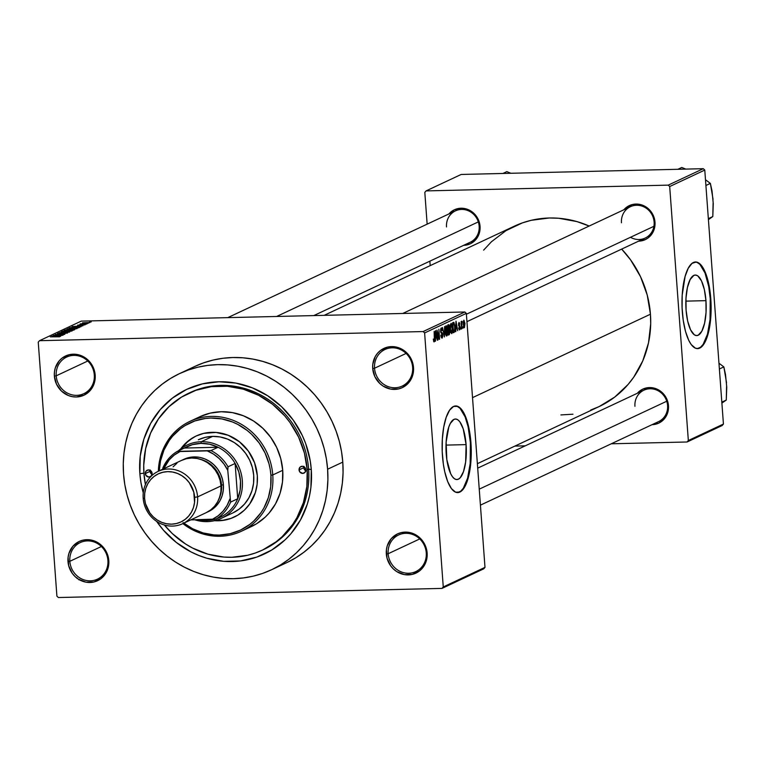 <?xml version="1.0" encoding="UTF-8"?>
<svg xmlns="http://www.w3.org/2000/svg" width="765" height="765" viewBox="0 0 765 765"><rect width="100%" height="100%" fill="white"/><g stroke="black" fill="none" stroke-linecap="round" stroke-linejoin="round"><path stroke-width="1.15" d="M426.258 552.827A20.225 18.848 -115.1 0 0 405.746 533.31A20.225 18.848 -115.1 0 0 388.161 553.736L386.325 553.994A21.669 20.196 64.9 0 1 405.163 532.105A21.669 20.196 64.9 0 1 427.138 553.019L426.258 552.827A20.225 18.848 64.9 0 1 415.797 571.589A20.225 18.848 64.9 0 1 388.161 553.736A20.225 18.848 64.9 0 1 398.622 534.974A20.225 18.848 64.9 0 1 426.258 552.827L427.138 553.019L426.44 548.849L422.825 541.209L420.052 538.024L413.09 533.549L409.179 532.421L401.214 532.612L397.475 533.913L391.192 538.713L387.281 545.761L386.411 549.806L387.023 558.154L390.638 565.804L393.42 568.988L396.7 571.57L404.293 574.591L412.259 574.4L419.383 571.034L422.28 568.299L426.191 561.252L427.138 553.019A21.669 20.196 64.9 0 1 408.309 574.907A21.669 20.196 64.9 0 1 386.325 553.994L388.161 553.736L419.736 538.933L388.161 553.736A20.225 18.848 -115.1 0 0 408.673 573.262A20.225 18.848 -115.1 0 0 426.258 552.827M107.913 560.41A20.225 18.848 -115.1 0 0 87.401 540.884A20.225 18.848 -115.1 0 0 69.825 561.319L67.989 561.567A21.669 20.196 64.9 0 1 86.828 539.679A21.669 20.196 64.9 0 1 108.802 560.602L107.913 560.41A20.225 18.848 64.9 0 1 97.461 579.172A20.225 18.848 64.9 0 1 69.825 561.319A20.225 18.848 64.9 0 1 80.287 542.557A20.225 18.848 64.9 0 1 107.913 560.41L108.802 560.602L108.104 556.432L104.489 548.792L101.716 545.608L94.755 541.123L90.834 539.994L82.878 540.186L79.139 541.496L72.857 546.296L68.946 553.344L68.075 557.389L68.687 565.737L72.302 573.377L75.075 576.561L78.365 579.153L85.957 582.175L93.923 581.983L101.037 578.617L106.239 572.574L107.855 568.825L108.802 560.602A21.669 20.196 64.9 0 1 89.974 582.49A21.669 20.196 64.9 0 1 67.989 561.567L69.825 561.319L101.401 546.506L69.825 561.319A20.225 18.848 -115.1 0 0 90.337 580.836A20.225 18.848 -115.1 0 0 107.913 560.41M94.296 374.907A20.225 18.848 -115.1 0 0 73.784 355.39A20.225 18.848 -115.1 0 0 56.208 375.816L54.372 376.074A21.669 20.196 64.9 0 1 73.201 354.185A21.669 20.196 64.9 0 1 95.185 375.099L94.296 374.907A20.225 18.848 64.9 0 1 83.834 393.679A20.225 18.848 64.9 0 1 56.208 375.816A20.225 18.848 64.9 0 1 66.66 357.054A20.225 18.848 64.9 0 1 94.296 374.907L95.185 375.099L94.487 370.939L90.872 363.289L84.81 357.523L81.128 355.629L77.217 354.501L69.252 354.692L62.128 358.058L59.23 360.793L55.319 367.841L54.458 371.886L54.372 376.074L56.524 384.231L61.458 391.068L68.42 395.543L72.34 396.672L76.347 396.987L84.035 395.18L90.318 390.38L94.229 383.332L95.185 375.099A21.669 20.196 64.9 0 1 76.347 396.987A21.669 20.196 64.9 0 1 54.372 376.074L56.208 375.816L87.774 361.013L56.208 375.816A20.225 18.848 -115.1 0 0 76.72 395.342A20.225 18.848 -115.1 0 0 94.296 374.907M412.631 367.334A20.225 18.848 -115.1 0 0 392.12 347.807A20.225 18.848 -115.1 0 0 374.544 368.233L372.708 368.491A21.669 20.196 64.9 0 1 391.537 346.602A21.669 20.196 64.9 0 1 413.521 367.525L412.631 367.334A20.225 18.848 64.9 0 1 402.17 386.096A20.225 18.848 64.9 0 1 374.544 368.233A20.225 18.848 64.9 0 1 385.005 349.471A20.225 18.848 64.9 0 1 412.631 367.334L413.521 367.525L412.823 363.356L409.208 355.715L406.435 352.531L399.473 348.046L395.553 346.918L387.587 347.109L380.473 350.475L377.575 353.22L375.271 356.519L372.794 364.303L372.708 368.491L374.86 376.648L379.794 383.485L383.083 386.076L390.676 389.098L398.632 388.907L402.371 387.597L408.653 382.796L412.565 375.749L413.521 367.525A21.669 20.196 64.9 0 1 394.683 389.414A21.669 20.196 64.9 0 1 372.708 368.491L374.544 368.233L406.119 353.43L374.544 368.233A20.225 18.848 -115.1 0 0 395.056 387.759A20.225 18.848 -115.1 0 0 412.631 367.334M705.952 300.655L685.861 301.133L705.952 300.655L706.038 312.455L704.594 323.174L701.849 331.168L698.206 335.223L696.227 335.558L694.238 334.735L690.537 329.763L687.668 321.07L686.071 309.978A30.275 10.155 -91.4 0 1 695.289 275.046A30.275 10.155 -91.4 0 1 705.952 300.655A30.275 10.155 -91.4 0 1 696.733 335.586A30.275 10.155 -91.4 0 1 686.071 309.978L685.995 298.178L687.429 287.468L690.183 279.474L693.817 275.41L695.796 275.075L697.785 275.907L701.486 280.87L704.355 289.562L705.952 300.655M710.236 298.646A43.337 14.535 88.6 0 0 695.251 261.993L697.135 262.414L699.946 264.422L705.014 273L708.715 286.512L710.236 298.646L710.781 298.637L710.236 298.646A43.337 14.535 88.6 0 1 697.317 348.63L700.539 347.262L703.15 344.346L707.472 334.181L710.044 319.617L710.236 298.646M682.332 311.977A43.337 14.535 -91.4 0 1 695.528 261.984A43.337 14.535 -91.4 0 1 710.781 298.637L707.625 279.244L704.393 270.322L700.491 264.403L696.246 262.022L692.038 263.361L688.213 268.305L685.105 276.442L682.208 295.089L682.093 307.75L683.222 320.2L685.497 331.369L688.72 340.291L691.264 344.604L695.433 348.209L698.292 348.563L702.413 345.99L704.909 342.299L708.017 334.162L710.589 319.598L710.781 298.637A43.337 14.535 -91.4 0 1 697.584 348.63A43.337 14.535 -91.4 0 1 682.332 311.977M446.215 453.941A30.275 10.155 -91.4 0 1 455.433 419.019A30.275 10.155 -91.4 0 1 466.095 444.628L446.005 445.106L466.095 444.628L465.636 462.022L463.504 471.565L460.243 477.714L458.35 479.196L456.37 479.531L454.381 478.699L452.459 476.738L450.681 473.726L446.837 459.689L446.129 442.141L448.806 427.004L450.317 423.437L453.961 419.373L455.94 419.038L457.929 419.87L459.851 421.831L463.198 428.792L466.095 444.628A30.275 10.155 -91.4 0 1 456.877 479.55A30.275 10.155 -91.4 0 1 446.215 453.941M470.379 442.61A43.337 14.535 88.6 0 0 455.395 405.966L457.269 406.387L460.09 408.386L465.158 416.973L468.094 426.736L470.379 442.61L470.924 442.6L470.379 442.61A43.337 14.535 88.6 0 1 457.451 492.593L460.673 491.235L463.294 488.309L467.606 478.144L470.179 463.58L470.379 442.61M442.466 455.94A43.337 14.535 -91.4 0 1 455.663 405.947A43.337 14.535 -91.4 0 1 470.924 442.6L467.759 423.208L464.537 414.286L460.626 408.376L457.814 406.368L453.549 406.464L449.562 410.241L446.177 417.384L443.71 427.272L442.352 439.053L442.227 451.713L443.356 464.164L444.752 471.814L447.697 481.587L451.407 488.567L455.577 492.172L459.841 492.077L462.557 489.954L465.043 486.272L468.151 478.135L470.724 463.571L470.924 442.6A43.337 14.535 -91.4 0 1 457.728 492.593A43.337 14.535 -91.4 0 1 442.466 455.94M637.331 393.277A18.781 17.499 64.9 0 1 656.303 388.821A18.781 17.499 64.9 0 1 668.476 405.699L667.587 405.507A17.337 16.151 -115.1 0 0 650.001 388.773A17.337 16.151 -115.1 0 0 634.94 406.282A17.337 16.151 64.9 0 1 643.901 390.198A17.337 16.151 64.9 0 1 667.587 405.507A17.337 16.151 64.9 0 1 658.617 421.591L480.42 505.149M630.484 237.284A17.337 16.151 -115.1 0 0 646.932 237.093A17.337 16.151 -115.1 0 0 654.113 222.003L654.993 222.194A18.781 17.499 64.9 0 1 638.574 241.166L645.335 239.588L648.271 237.8L652.774 232.57L654.926 225.818L654.391 218.58L653.128 215.128L648.854 209.199L642.82 205.316L639.425 204.341L632.521 204.504L626.353 207.42L623.838 209.792A18.781 17.499 64.9 0 1 642.83 205.316A18.781 17.499 64.9 0 1 654.993 222.194L654.113 222.003A17.337 16.151 -115.1 0 0 636.528 205.269A17.337 16.151 -115.1 0 0 621.457 222.778A17.337 16.151 64.9 0 1 630.427 206.693A17.337 16.151 64.9 0 1 654.113 222.003A17.337 16.151 64.9 0 1 645.144 238.087L466.946 321.654M479.158 226.172L480.047 226.364A18.781 17.499 64.9 0 1 463.628 245.336L470.389 243.758L475.83 239.598L477.819 236.739L479.225 233.488L480.047 226.364L478.182 219.297L476.308 216.122L471.058 211.121L464.479 208.501L460.999 208.233L454.334 209.801L448.892 213.961A18.781 17.499 64.9 0 1 467.884 209.486A18.781 17.499 64.9 0 1 480.047 226.364L479.158 226.172A17.337 16.151 -115.1 0 0 461.582 209.438A17.337 16.151 -115.1 0 0 446.511 226.947A17.337 16.151 64.9 0 1 455.481 210.863A17.337 16.151 64.9 0 1 479.158 226.172A17.337 16.151 64.9 0 1 470.198 242.256L313.813 315.582M188.783 393.191A86.675 80.774 64.9 0 1 307.205 469.72L304.413 453.052L298.589 437.102L289.954 422.481L284.685 415.844L272.503 404.245L258.513 395.237L243.26 389.165L227.329 386.268L211.322 386.65L195.869 390.293L181.554 397.073L168.941 406.712L158.498 418.847L150.629 433.019L145.646 448.673L143.734 465.206L143.954 473.602L145.436 484.58A86.675 80.774 64.9 0 1 143.954 473.602A86.675 80.774 64.9 0 1 188.783 393.191L190.208 392.522A86.675 80.774 64.9 0 1 308.63 469.05L311.288 469.624L310.227 460.817L305.684 443.614L302.232 435.371L293.177 420.023L281.52 406.655L267.712 395.782L252.278 387.826L235.83 383.093L218.981 381.764L202.39 383.896L186.679 389.395L172.479 398.049L160.306 409.543L150.648 423.418L143.868 439.148L140.234 456.122L139.871 473.707A91.006 84.81 64.9 0 0 143.265 492.861L140.932 482.505L139.871 473.707L143.925 473.143L139.871 473.707A91.006 84.81 64.9 0 1 218.981 381.764A91.006 84.81 64.9 0 1 311.288 469.624L308.63 469.05A86.675 80.774 -115.1 0 0 189.5 392.866M271.575 569.753L286.751 562.638A108.334 100.961 -115.1 0 0 342.787 462.117L327.611 469.232A108.334 100.961 64.9 0 1 271.575 569.753A108.334 100.961 64.9 0 1 123.547 474.09A108.334 100.961 64.9 0 1 179.584 373.578A108.334 100.961 64.9 0 1 327.611 469.232L342.787 462.117L341.525 451.637L339.297 441.281L336.112 431.154L332.01 421.343L327.038 411.953L321.224 403.069L314.645 394.778L307.348 387.157L299.411 380.282L290.91 374.209L281.922 369.017L272.541 364.742L262.854 361.434L252.957 359.11L242.935 357.8L232.895 357.532L222.931 358.278L213.139 360.057L203.614 362.839L194.453 366.607M590.743 410.021L599.177 406.559L614.735 397.073L628.065 384.489L633.726 377.183L642.772 360.889L648.5 342.892L650.699 323.872L650.441 314.214L472.531 397.647L650.441 314.214L647.228 295.051L640.535 276.701L630.609 259.89L621.668 249.094A99.67 92.89 -115.1 0 1 650.441 314.214A99.67 92.89 -115.1 0 1 598.89 406.693L477.379 463.676M483.738 568.835L442.007 588.4L58.37 597.532L56.906 596.145L38.25 342.146L39.503 340.693L81.233 321.128L464.871 311.986L423.141 331.561L39.503 340.693L423.141 331.561L424.613 332.947L466.334 313.382L484.991 567.372L443.26 586.937L424.613 332.947L443.26 586.937L442.007 588.4L58.37 597.532L56.906 596.145L38.25 342.146L39.503 340.693L81.233 321.128L464.871 311.986L466.334 313.382L484.991 567.372L483.738 568.835L484.991 567.372L443.26 586.937L442.007 588.4L483.738 568.835M89.792 322.62L82.524 322.84L89.916 322.505M87.181 323.786L79.962 324.092L87.181 323.786M84.944 324.886L77.648 325.135L85.087 324.762M79.445 327.41L75.773 326.99L69.041 328.051L78.566 327.822L79.656 327.277L79.063 327.038L73.058 327.114L69.041 328.051L78.566 327.822L79.684 327.219M74.54 329.715L68.248 329.495L64.078 330.375L73.603 330.155L74.779 329.543L74.138 329.371L66.746 329.581L64.078 330.375L73.603 330.155L74.779 329.524M69.701 331.981L61.124 331.761L68.42 332.087L58.982 332.765L69.405 332.125L61.124 331.761L68.42 332.087L58.982 332.765L69.701 331.981M63.256 335.003L55.635 335.185L64.853 334.257L55.329 334.477L62.663 334.439L53.435 335.366L62.96 335.147L55.635 335.185L64.528 334.41L55.329 334.477L62.663 334.439L53.435 335.366L63.256 335.003M59.555 336.791L50.289 336.849L59.68 336.696M60.731 336.189L58.15 336.131L59.192 335.644L62.615 335.309L51.81 336.131L60.416 336.332L58.15 336.131L59.192 335.644L62.615 335.309L51.81 336.131L60.731 336.189M67.397 333.119L57.442 333.454L65.771 332.88L63.495 333.655L67.597 332.947M62.367 331.13L66.211 331.551L72.245 330.834L66.727 330.528L62.453 331.417L69.778 331.341L72.13 330.891L68.42 330.47L62.195 331.283M67.32 328.807L71.164 329.227L77.198 328.51L72.541 328.166L67.263 329.046L74.731 329.017L77.093 328.568L73.383 328.137L67.157 328.95M81.08 326.645L78.499 326.588L79.541 326.1L82.964 325.766L72.159 326.588L80.765 326.798L78.499 326.588L82.964 325.766L72.159 326.588L81.08 326.645M86.321 324.188L84.657 324.36L86.321 324.188M88.396 323.213L86.732 323.394L88.396 323.213M91.236 321.883L89.572 322.055L91.236 321.883M463.141 328.166L463.035 326.741L463.141 328.166M461.075 329.132L460.97 327.707L461.075 329.132M455.825 331.599L455.873 328.491L456.915 328.003L457.709 330.709L456.017 321.176L455.51 331.742L455.873 328.491L456.915 328.003L457.709 330.709L456.017 321.176L455.825 331.599M450.748 332.488L451.857 333.569L452.564 330.824L452.182 325.393L451.12 323.366L450.183 325.68L450.394 330.949L451.733 333.655L452.478 331.723L452.517 327.994L450.977 323.404L450.203 329.208L450.748 332.488M445.794 334.812L446.368 335.921L447.028 335.759L447.621 332.832L447.219 327.716L446.167 325.689L445.22 328.003L445.718 334.582L446.77 335.978L447.525 334.047L447.563 330.317L446.024 325.727L445.24 331.532L445.794 334.812L446.473 334.812L445.546 331.408L446.11 326.894L445.393 326.913L446.358 326.913L446.961 328.233L446.464 334.812M441.979 337.021L440.793 335.29L442.036 338.197L442.744 336.562L442.553 333.502L440.936 331.532L441.214 329.208L442.361 330.528L441.424 327.936L440.707 328.835L440.621 331.608L442.486 335.558L441.826 337.049L441.08 335.022L441.003 336.839L442.036 338.197L442.763 334.86L442.132 332.699L441.042 331.981L441.443 329.103L440.64 329.122L442.361 330.528L441.233 327.975L440.573 331.111L442.466 335.022L441.979 337.021L441.061 337.069M435.486 341.133L435.524 338.034L436.566 337.537L437.36 340.253L435.668 330.719L435.161 341.286L435.524 338.034L436.566 337.537L437.36 340.253L435.352 330.863L435.486 341.133M434.118 340.702L433.306 339.067L433.908 341.84L434.683 340.454L434.128 331.436L434.367 340.119L433.956 340.655L433.306 339.067L434.185 341.878L434.625 338.216L434.128 331.436L434.386 339.794L433.506 340.731L434.023 340.702M438.01 339.947L437.427 331.953L439.607 339.201L438.871 329.218L439.158 337.365L436.978 330.107L437.704 340.09L437.427 331.953L439.282 339.354L438.871 329.218L439.158 337.365L436.978 330.107L438.01 339.947M444.446 336.935L444.666 326.502L444.197 335.845L442.524 327.497L444.446 336.935L444.666 326.502L444.197 335.845L442.524 327.497L444.446 336.935M449.294 334.659L450.03 331.876L449.447 325.833L448.73 324.618L447.621 325.106L448.357 335.099L449.294 334.659L448.328 334.688L449.294 334.659L449.992 331.293L449.571 326.789L448.558 324.666L447.621 325.106L448.357 335.099L449.294 334.659M454.2 332.364L455.022 327.64L453.798 322.304L452.584 322.782L453.31 332.775L454.2 332.364L453.282 332.383L454.2 332.364L454.974 326.779L453.913 322.352L452.584 322.782L453.31 332.775L454.2 332.364M459.526 328.921L458.675 327.984L459.574 329.973L460.128 328.644L459.918 325.986L458.79 324.723L459.096 323.49L459.861 324.197L459.086 322.428L458.503 325.058L459.851 328.08L459.335 328.912L458.962 327.707L458.799 328.826L459.574 329.973L460.138 327.286L458.914 325.106L459.182 323.461L458.512 323.48L459.861 324.197L459.01 322.457L458.484 324.848L459.717 326.98L459.43 328.94M461.936 328.73L461.792 321.157L461.486 322.629L461.104 321.606L461.63 328.874L462.07 321.424L461.486 322.629L461.104 321.606L461.936 328.73M464.422 327.697L464.986 323.471L463.925 320.153L463.255 322.285L463.657 326.712L464.422 327.697L464.986 323.471L463.867 320.172L463.303 324.331L464.307 327.726M263.084 549.796A86.675 80.774 -115.1 0 0 308.63 469.05A86.675 80.774 64.9 0 1 263.801 549.461L262.385 550.131A86.675 80.774 64.9 0 1 164.398 525.019L172.307 533.578L185.465 543.925L192.646 548.084L207.898 554.156L223.839 557.054L231.871 557.274L247.669 555.256L255.29 553.028L262.625 550.016L276.155 541.773L282.228 536.609L292.67 524.474L296.944 517.609L303.399 502.634L306.861 486.454L307.205 469.72L308.63 469.05L307.205 469.72A86.675 80.774 64.9 0 1 262.376 550.131M703.312 168.683L668.218 185.14L426.067 190.906L461.161 174.458L703.312 168.683L704.775 170.079L723.432 424.068L688.337 440.525L669.691 186.536L704.775 170.079L723.432 424.068L722.17 425.531L687.085 441.988L611.264 443.796L687.085 441.988L722.17 425.531L723.432 424.068L688.337 440.525L687.085 441.988L688.337 440.525L669.691 186.536L668.218 185.14L669.691 186.536L704.775 170.079L703.312 168.683L461.161 174.458L426.067 190.906L668.218 185.14L703.312 168.683M430.188 265.627L429.863 261.161L430.188 265.627M427.147 224.145L424.814 192.369L426.067 190.906L424.814 192.369L427.147 224.145M525.249 445.842L514.874 446.091L525.249 445.842M667.587 405.507L668.476 405.699A18.781 17.499 64.9 0 1 652.048 424.671L658.818 423.093L664.259 418.933L666.248 416.074L668.4 409.323L668.476 405.699L666.602 398.632L664.737 395.457L659.478 390.456L652.899 387.836L649.428 387.568L642.763 389.136L637.322 393.296M560.908 414.926L572.966 414.209M324.188 315.333L514.262 226.211A99.67 92.89 -115.1 0 1 589.174 226.038L576.906 221.582L558.584 218.245L549.346 217.987L531.168 220.32L522.409 222.883L505.952 230.667L491.436 241.759L483.633 250.136M287.066 562.485L295.787 557.781L303.973 552.177L311.556 545.732L318.46 538.503L324.609 530.556L329.954 521.979L334.439 512.856L338.025 503.255L340.674 493.291L342.357 483.04L343.064 472.617L342.787 462.117A108.334 100.961 -115.1 0 0 194.759 366.454L179.584 373.578M327.611 469.232L326.349 458.751L324.121 448.405L320.937 438.269L316.834 428.467L311.862 419.067L306.048 410.183L299.469 401.893L292.173 394.271L284.236 387.396L275.735 381.333L266.746 376.131L257.365 371.857L247.678 368.548L237.781 366.225L227.76 364.924L217.719 364.647L207.755 365.393L197.963 367.171L188.439 369.954L179.278 373.722L170.557 378.426L162.362 384.03L154.779 390.475L147.874 397.704L141.726 405.651L136.38 414.228L131.896 423.361L128.31 432.952L125.661 442.925L123.978 453.167L123.27 463.59L123.547 474.09L124.81 484.57L127.047 494.926L130.222 505.053L134.324 514.864L139.306 524.255L145.111 533.138L151.7 541.429L158.986 549.05L166.933 555.926L175.434 561.998L184.413 567.19L193.794 571.465L203.48 574.773L213.387 577.097L223.399 578.407L233.44 578.684L243.404 577.929L253.196 576.15L262.72 573.368L271.891 569.6L280.612 564.895L288.797 559.292L296.38 552.846L303.284 545.617L309.443 537.68L314.778 529.103L319.273 519.971L322.849 510.37L325.498 500.406L327.181 490.155L327.889 479.732L327.611 469.232M311.288 469.624L310.925 487.2L309.509 495.806L307.291 504.173L300.511 519.913L290.853 533.788L285.058 539.861L271.805 549.978L256.782 557.092L240.554 560.927L223.753 561.328L207.019 558.278L198.881 555.495L191.001 551.909L176.313 542.442L163.519 530.269L156.643 521.395A91.006 84.81 64.9 0 0 255.749 557.446A91.006 84.81 64.9 0 0 311.288 469.624M423.141 331.561L464.871 311.986L466.334 313.382L424.613 332.947L423.141 331.561M433.669 341.391L434.185 341.878M435.228 337.575L436.566 337.537L435.228 337.575M435.543 336.82L435.61 331.819L436.375 336.418L435.247 336.82L435.61 331.819L436.375 336.418L435.543 336.82M441.051 337.04L441.74 337.021M441.329 329.141L440.64 329.151M440.783 332.44L441.568 332.421L440.783 332.44M440.879 332.727L442.132 332.699L440.879 332.727M446.11 326.894L447.257 330.432L446.684 334.812L445.517 331.063L446.234 326.865L445.402 326.885M448.347 329.065L449.399 329.036L448.347 329.065M448.233 329.122L447.697 326.148L448.539 325.89L447.678 325.909L448.892 325.814L449.103 328.606L447.917 329.132L448.013 326.139L448.539 325.89L449.284 327.095L449.256 328.166L448.233 329.122M448.577 333.789L448.003 330.298L448.912 330.011L447.984 330.031L449.132 329.945L449.514 333.215L448.261 333.798L448.319 330.289L448.912 330.011L449.705 332.44L448.577 333.789M448.539 325.89L447.678 325.833M450.757 332.507L451.427 332.488L450.556 329.715L450.671 325.173L451.063 324.57L451.924 325.909L452.211 328.099L451.637 332.488L450.193 329.084L451.063 324.57L450.356 324.589L451.178 324.542L450.356 324.561M451.063 324.57L452.258 328.768L451.427 332.488M453.913 322.352L453.425 322.39M453.53 331.465L452.66 323.815L453.502 323.557L452.641 323.585L453.951 323.557L454.668 326.904L454.726 329.399L454.075 331.207L453.215 331.474L452.966 323.815L454.028 323.652L454.63 326.406L454.659 330.107L453.53 331.465M455.577 328.032L456.915 328.003L455.577 328.032M455.883 327.277L455.959 322.275L456.724 326.875L455.596 327.277L455.959 322.275L456.724 326.875L455.883 327.277M458.828 328.94L459.354 328.931M459.096 323.49L458.512 323.499M458.541 325.383L459.296 325.364L458.541 325.383M463.609 324.188L463.944 321.214L463.37 321.233L464.011 321.195L464.69 323.681L464.355 326.655L463.294 324.188L463.944 321.214L464.671 325.852L464.355 326.655L463.609 324.188M463.647 326.674L464.221 326.665M446.684 334.812L445.804 334.86M451.637 332.488L450.757 332.526M463.944 321.214L463.37 321.214M464.355 326.655L463.647 326.693M77.083 578.512L77.083 577.871M79.015 579.229L78.91 579.86M57.136 336.112L52.986 336.026L57.136 336.112M68.429 330.604L71.04 331.178L63.485 331.102L71.021 330.92L66.536 331.541L63.485 331.102L68.41 330.604M71.585 331.073L71.547 330.528L71.585 331.073M72.13 330.891L71.547 330.528M68.343 330.145L65.494 330.212L68.104 329.629L69.175 330.26L69.137 329.734L68.936 330.26L65.494 330.212L68.104 329.629L69.137 329.734L68.343 330.145M72.79 330.04L69.452 330.117L72.369 329.486L73.67 330.126L73.631 329.591L73.469 330.155L69.452 330.117L72.369 329.486L73.631 329.591L72.79 330.04M76.538 328.74L76.5 328.204L76.538 328.74M77.093 328.568L76.5 328.204M71.489 329.084L68.439 328.778L70.772 328.395L75.974 328.596L71.499 329.218L68.401 328.969L70.036 328.462L76.098 328.501L71.489 329.084M77.753 327.707L70.457 327.889L75.458 327.133L77.667 327.133L78.326 327.831L70.457 327.889L74.98 327.143L77.667 327.133L78.298 327.458L77.753 327.707M77.485 326.569L73.325 326.483L77.485 326.569M83.309 324.743L83.968 324.905M80.497 323.786L81.367 323.92M82.237 323.872L81.712 323.758M83.605 322.878L88.874 322.572L83.624 323.098M77.667 327.133L78.298 327.458M150.122 470.332A3.615 3.366 -115.1 0 0 150.055 471.345L145.312 473.573A3.615 3.366 64.9 0 1 147.186 470.226A3.615 3.366 64.9 0 1 152.12 473.411L151.307 475.954L148.984 477.064L146.038 475.543L145.331 472.875L146.125 471.03L148.458 469.92L150.935 470.915L152.12 473.411A3.615 3.366 64.9 0 1 150.246 476.758A3.615 3.366 64.9 0 1 145.312 473.573L150.055 471.345A3.615 3.366 -115.1 0 0 152.053 474.434M303.848 466.669A3.615 3.366 -115.1 0 0 303.781 467.692L299.048 469.911A3.615 3.366 64.9 0 1 300.913 466.564A3.615 3.366 64.9 0 1 305.847 469.748L305.034 472.301L302.711 473.401L299.765 471.881L299.058 469.213L300.339 466.908L302.854 466.315L305.13 467.778L305.847 469.748A3.615 3.366 64.9 0 1 303.982 473.105A3.615 3.366 64.9 0 1 299.048 469.911L303.781 467.692A3.615 3.366 -115.1 0 0 305.78 470.771M215.3 520.496A44.781 41.731 -115.1 0 0 234.396 516.987M180.492 449.265L189.022 440.334L196.012 436.069L203.739 433.363L216.046 432.435L228.286 435.304L239.388 441.721L248.405 451.14L254.563 462.749L257.317 475.553A44.781 41.731 64.9 0 1 234.157 517.102A44.781 41.731 64.9 0 1 214.487 520.688M183.084 522.619L192.646 528.778L203.069 532.928L213.961 534.907L219.44 535.06L230.246 533.674L240.459 530.097L249.706 524.465L253.856 520.936L260.989 512.646L263.915 507.95L268.324 497.719L270.695 486.664L270.925 475.228L270.236 469.5L269.012 463.839L265.034 452.937L259.134 442.945L251.551 434.243L247.21 430.485L237.657 424.336L232.522 421.993L221.812 418.914L210.853 418.053L205.403 418.465L194.845 420.951L185.063 425.589L180.588 428.649L172.67 436.127L169.304 440.468L163.93 450.145L160.526 460.846L159.254 470.858A59.221 55.195 64.9 0 1 214.21 418.072A59.221 55.195 64.9 0 1 270.925 475.228L272.761 474.969A60.665 56.543 -115.1 0 0 214.286 416.418A60.665 56.543 -115.1 0 0 158.345 471.288A60.665 56.543 64.9 0 1 189.863 421.4A60.665 56.543 64.9 0 1 272.761 474.969L282.715 470.303A60.665 56.543 -115.1 0 0 199.818 416.734L189.863 421.4M198.451 439.712A40.449 37.695 64.9 0 1 253.712 475.428A40.449 37.695 64.9 0 1 232.799 512.952L221.41 518.288A40.449 37.695 64.9 0 1 207.172 521.625L206.598 520.42A39.005 36.347 64.9 0 1 198.594 519.693M199.646 416.81L210.117 413.148L221.181 411.733L232.407 412.622L243.385 415.778L253.664 421.075L262.873 428.324L270.647 437.236L276.681 447.468L280.765 458.637L282.715 470.303L282.476 482.017L280.057 493.339L275.534 503.829L269.098 513.076L265.235 517.13L256.399 523.872L246.378 528.615M241.377 531.264L251.341 526.588A60.665 56.543 -115.1 0 0 282.715 470.303L272.761 474.969A60.665 56.543 64.9 0 1 241.377 531.264A60.665 56.543 64.9 0 1 182.873 523.595A60.665 56.543 -115.1 0 0 244.083 529.896A60.665 56.543 -115.1 0 0 272.761 474.969L270.925 475.228A59.221 55.195 64.9 0 1 243.251 528.672A59.221 55.195 64.9 0 1 183.791 523.164M180.789 448.835A44.781 41.731 64.9 0 1 196.136 436.012A44.781 41.731 64.9 0 1 257.317 475.553L257.145 484.197L255.357 492.555L249.811 503.839L244.418 510.112L237.896 515.094L230.495 518.594L222.519 520.477L214.248 520.678M192.876 437.79L186.354 442.772L180.961 449.045M214.726 520.449L222.988 520.257L230.973 518.374M198.336 439.77L205.316 437.322L212.689 436.375L220.177 436.968L227.492 439.072L234.348 442.61L240.487 447.439L245.661 453.377L249.696 460.205L252.412 467.645L253.712 475.428L253.559 483.241L251.934 490.786L248.921 497.776L244.628 503.944L239.225 509.05L232.914 512.894M196.376 435.897A44.781 41.731 -115.1 0 0 181.468 448.338M303.944 466.315L304.145 469.05L306.124 470.934M150.217 469.978L150.418 472.713L152.398 474.596M721.816 402.141L726.281 400.057L721.892 403.117L726.281 400.057L721.816 402.141M726.54 382.777L723.843 366.894L718.957 363.222L723.843 366.894L719.387 368.988L723.843 366.894L725.497 374.448L726.75 387.167L726.281 400.057L726.578 386.535M666.755 401.223L479.244 489.151L666.755 401.223M466.401 314.233L653.903 226.306L466.401 314.233M276.643 316.471L478.326 221.888L276.643 316.471M197.858 519.54L206.598 520.42L207.172 521.625A40.449 37.695 64.9 0 1 194.759 519.789A40.449 37.695 -115.1 0 0 207.172 521.625A40.449 37.695 -115.1 0 0 242.333 480.764A40.449 37.695 -115.1 0 0 201.31 441.711L200.937 443.365A39.005 36.347 64.9 0 1 218.082 447.248L210.968 450.575L177.308 451.379L184.422 448.041L218.082 447.248L209.677 444.245L200.937 443.365L192.359 444.656L184.422 448.041A39.005 36.347 64.9 0 1 200.937 443.365L201.31 441.711A40.449 37.695 -115.1 0 0 178.264 450.929A40.449 37.695 64.9 0 1 187.071 445.048A40.449 37.695 64.9 0 1 201.31 441.711L212.689 436.375L201.31 441.711A40.449 37.695 64.9 0 1 241.042 473.047A40.449 37.695 64.9 0 1 221.41 518.288M235.123 463.466L237.714 498.761L240.134 490.126L240.497 481.013L238.795 471.957L235.123 463.466A39.005 36.347 64.9 0 1 237.714 498.761A39.005 36.347 64.9 0 1 223.112 515.734A39.005 36.347 64.9 0 1 217.423 518.402L223.112 515.734A39.005 36.347 -115.1 0 0 237.714 498.761L230.6 502.098L227.779 470.399L228.008 466.803L235.123 463.466L237.714 498.761L230.6 502.098A39.005 36.347 64.9 0 1 215.998 519.072L223.112 515.734L215.998 519.072A39.005 36.347 -115.1 0 0 230.6 502.098L227.779 470.399L224.049 464.106L219.268 458.618L213.598 454.152L207.267 450.881L180.062 451.532L174.238 455.089L169.247 459.813L163.662 468.792A37.562 34.999 64.9 0 1 180.062 451.532L177.308 451.379L184.422 448.041L218.082 447.248A39.005 36.347 64.9 0 1 235.123 463.466A39.005 36.347 -115.1 0 0 218.082 447.248L210.968 450.575A39.005 36.347 64.9 0 1 228.008 466.803L235.123 463.466M215.099 519.148A39.005 36.347 64.9 0 1 206.598 520.42L215.175 519.129M190.791 519.884L215.998 519.072L212.297 519.368L218.13 515.801L223.122 511.087L227.09 505.397L229.883 498.943A37.562 34.999 64.9 0 1 212.297 519.368L190.791 519.884M162.706 468.352A39.005 36.347 64.9 0 1 177.308 451.379A39.005 36.347 -115.1 0 0 162.706 468.352M228.008 466.803A39.005 36.347 -115.1 0 0 210.968 450.575L207.267 450.881A37.562 34.999 64.9 0 1 227.779 470.399L228.008 466.803M197.59 496.896L194.654 497.307A26.574 24.767 64.9 0 1 171.551 524.159A26.574 24.767 64.9 0 1 144.595 498.493L143.179 498.197A28.888 26.928 -115.1 0 0 172.479 526.081A28.888 26.928 -115.1 0 0 197.59 496.896A28.888 26.928 64.9 0 1 182.653 523.7A28.888 26.928 64.9 0 1 143.179 498.197A28.888 26.928 64.9 0 1 158.116 471.393A28.888 26.928 64.9 0 1 197.59 496.896L221.018 485.909L197.59 496.896A28.888 26.928 -115.1 0 0 168.29 469.012A28.888 26.928 -115.1 0 0 143.179 498.197L144.595 498.493L144.7 493.368L145.761 488.405L147.741 483.815L150.562 479.76L154.119 476.404L158.269 473.87L162.849 472.263L167.698 471.642L172.613 472.034L177.423 473.42L181.927 475.744L185.962 478.919L189.366 482.82L193.803 492.191L194.549 502.442L193.488 507.396L191.508 511.995L188.687 516.05L185.14 519.397L180.989 521.931L176.399 523.537L171.551 524.159L166.636 523.767L161.826 522.39L157.322 520.066L153.287 516.891L149.883 512.98L145.446 503.609L144.595 498.493A26.574 24.767 64.9 0 1 167.698 471.642A26.574 24.767 64.9 0 1 194.654 497.307L197.59 496.896M223.39 484.8L221.554 485.058A27.444 25.58 64.9 0 1 219.192 498.474L221.448 490.355L221.554 485.058L223.39 484.8L223.275 490.384L222.118 495.768L219.966 500.769L216.897 505.168L213.043 508.821L207.248 512.129A28.888 26.928 -115.1 0 0 223.39 484.8A28.888 26.928 -115.1 0 0 182.749 459.88L188.821 457.585L194.081 456.915L199.436 457.336L204.657 458.837L209.553 461.362L213.942 464.814L217.643 469.06L220.511 473.927L222.452 479.244L223.39 484.8M182.653 523.7L206.072 512.722A28.888 26.928 -115.1 0 0 221.018 485.909A28.888 26.928 -115.1 0 0 181.544 460.406L158.116 471.393M173.091 466.841L176.954 463.188M181.458 460.444L186.45 458.694L191.709 458.025L197.064 458.445L202.285 459.947L207.181 462.471L211.57 465.923L215.271 470.169L218.14 475.036L220.091 480.353L221.018 485.909L220.903 491.493L219.746 496.887L217.595 501.878L214.535 506.287L210.671 509.93L206.158 512.674M200.87 459.43L208.415 462.787L212.574 466.067L216.093 470.093L218.828 474.73L220.664 479.779L221.554 485.058A27.444 25.58 64.9 0 0 200.879 459.43M708.342 218.647L712.798 216.552L708.419 219.622L712.798 216.552L708.342 218.647M713.057 199.283L710.369 183.39L705.483 179.718L710.369 183.39L705.904 185.484L710.369 183.39L712.024 190.944L713.267 203.662L712.798 216.552L713.104 203.031M677.866 169.294L681.768 167.468L685.823 169.103L681.768 167.468L677.866 169.294M510.819 173.244L506.822 171.628L510.819 173.244M502.921 173.464L506.822 171.628L502.921 173.464M694.983 261.993L695.528 261.984M455.118 405.966L455.663 405.947M449.122 329.945L447.984 329.973M453.76 323.49L452.631 323.519M78.518 327.286L78.556 327.822M234.635 516.872L234.157 517.102M196.615 435.792L196.136 436.012M643.901 390.198L477.704 468.132M402.744 313.468L630.427 206.693M455.481 210.863L227.788 317.638"/></g></svg>
